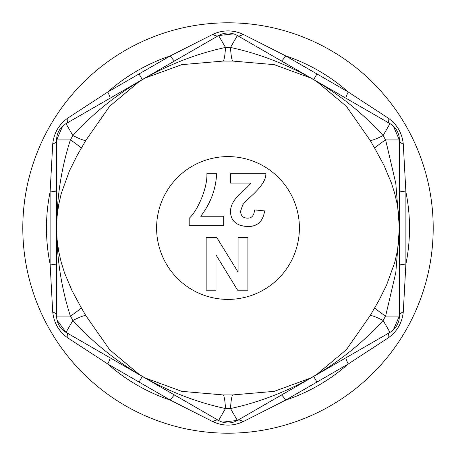 <?xml version="1.0" encoding="UTF-8"?>
<svg xmlns="http://www.w3.org/2000/svg" width="456" height="456" viewBox="0 0 456 456"><rect width="100%" height="100%" fill="white"/><g stroke="black" fill="none" stroke-linecap="round" stroke-linejoin="round"><path stroke-width="0.68" d="M250.515 183.073L230.502 183.073L230.502 173.685L265.837 173.685C266.196 179.527 261.265 187.08 251.039 196.348C246.491 200.572 243.715 203.444 242.695 204.966L240.608 211.145C240.745 215.716 243.019 218.042 247.426 218.122C251.706 218.321 254.083 215.58 254.568 209.902L264.634 210.9C262.964 221.662 257.144 226.866 247.186 226.501C236.442 225.794 230.878 220.915 230.502 211.863C230.422 207.372 232.189 202.88 235.798 198.388L242.415 191.691C247.79 186.812 250.492 183.939 250.515 183.073M238.083 237.576L247.91 237.576L247.91 290.193L237.605 290.193L215.99 254.904L215.99 290.193L206.163 290.193L206.163 237.576L216.788 237.576L238.083 272.107L238.083 237.576M200.748 216.235L223.685 216.235L223.685 225.623L189.2 225.623L189.2 218.281C197.978 210.358 207.657 187.234 206.881 173.685L216.628 173.685C215.905 189.177 210.615 203.365 200.748 216.235M399.353 230.833L398.886 239.759L397.336 251.159L394.725 262.553L386.528 285.194L379.107 300.105L374.855 307.538A34.234 3.477 120 0 0 370.312 315.415L346.343 349.712L316.145 374.969M311.203 377.825L274.244 391.345L232.549 394.953A34.234 3.477 180 0 0 223.451 394.953L181.767 391.345L144.791 377.819M139.849 374.969L109.662 349.723L85.688 315.415A34.234 3.477 -120 0 0 81.145 307.538L71.962 290.557L64.57 272.984L61.275 262.542L58.664 251.165L57.114 239.736L56.647 230.827M56.647 225.167L57.114 216.241L58.664 204.841L61.275 193.447L69.472 170.806L76.893 155.895L81.145 148.462A34.234 3.477 -60 0 0 85.688 140.585L109.657 106.288L139.855 81.031M144.797 78.175L181.756 64.655L223.451 61.047A34.234 3.477 -0 0 0 232.549 61.047L274.233 64.655L311.197 78.175M316.162 81.043L346.343 106.288L370.312 140.585A34.234 3.477 60 0 0 374.855 148.462L384.037 165.442L391.43 183.016L394.725 193.458L397.336 204.835L398.886 216.264L399.353 225.173M232.549 394.953A18.793 2.662 -89.1 0 0 230.519 408.553C288.648 396.019 343.174 364.526 383.103 320.46A18.793 2.662 29.1 0 0 370.312 315.415M85.688 315.415A18.793 2.662 -29.1 0 0 72.897 320.46C112.814 364.532 167.352 396.007 225.481 408.553A18.793 2.662 89.1 0 0 223.451 394.953M281.306 395.113A12.779 1.459 -120 0 1 285.661 400.123L348.23 363.996L388.255 337.873A12.779 5.899 -120 0 1 389.983 332.367A18.793 18.793 0 0 0 399.376 316.093L399.376 139.906A18.793 18.793 0 0 0 389.983 123.633L237.394 35.539A18.793 18.793 0 0 0 218.606 35.539L66.017 123.633A18.793 18.793 0 0 0 56.624 139.906L56.624 316.093A18.793 18.793 0 0 0 66.017 332.367L218.606 420.46L225.481 408.553A17.659 2.035 0 0 1 230.519 408.553L237.394 420.46L389.983 332.367L383.103 320.46A17.659 2.035 -60 0 1 385.622 316.093L395.785 272.711L399.376 228.211M374.855 307.538A18.793 2.662 -149.1 0 0 385.622 316.093L399.376 316.093L393.306 329.927M399.376 227.795L395.785 183.301L385.622 139.906A18.793 2.662 -30.9 0 0 374.855 148.462M370.312 140.585A18.793 2.662 150.9 0 0 383.103 135.54C343.208 91.491 288.631 59.975 230.519 47.447A18.793 2.662 -90.9 0 0 232.549 61.047M393.351 126.118L399.376 139.906L385.622 139.906A17.659 2.035 -120 0 1 383.103 135.54L389.983 123.633A12.779 5.899 120 0 1 388.255 118.127L348.23 92.004L285.661 55.877L243.025 34.28C232.976 29.765 222.961 29.765 212.975 34.28L170.339 55.877L107.77 92.004L67.744 118.127C58.813 124.573 53.802 133.249 52.719 144.153L50.109 191.879L50.109 264.121L52.719 311.847C53.836 322.808 58.841 331.483 67.744 337.873L107.77 363.996L170.339 400.123L212.975 421.72C223.024 426.235 233.039 426.235 243.025 421.72L285.661 400.123A181.522 181.522 0 0 0 348.23 363.996A12.779 1.459 -120 0 1 346.07 357.721M223.451 61.047A18.793 2.662 90.9 0 0 225.481 47.447C167.352 59.981 112.826 91.474 72.897 135.54A18.793 2.662 -150.9 0 0 85.688 140.585M243.025 34.28A12.779 5.899 120 0 1 237.394 35.539L230.519 47.447A17.659 2.035 180 0 1 225.481 47.447L218.606 35.539L233.609 33.875M81.145 148.462A18.793 2.662 30.9 0 0 70.378 139.906C52.166 196.513 52.178 259.475 70.378 316.093A18.793 2.662 149.1 0 0 81.145 307.538M67.744 118.127A12.779 5.899 60 0 1 66.017 123.633L72.897 135.54A17.659 2.035 120 0 1 70.378 139.906L56.624 139.906L62.694 126.073M52.719 311.847A12.779 5.899 -0 0 1 56.624 316.093L70.378 316.093A17.659 2.035 60 0 1 72.897 320.46L66.017 332.367L57.074 320.192M212.975 421.72A12.779 5.899 -60 0 1 218.606 420.46A18.793 18.793 0 0 0 237.394 420.46L222.391 422.125M174.694 395.113A12.779 1.459 -60 0 0 170.339 400.123A181.522 181.522 0 0 1 107.77 363.996A12.779 1.459 -60 0 0 109.93 357.721M399.376 265.392A12.779 1.459 180 0 1 405.891 264.121L405.891 191.879L403.281 144.153C402.198 133.249 397.187 124.573 388.255 118.127M399.376 190.608A12.779 1.459 180 0 0 405.891 191.879A181.522 181.522 0 0 1 405.891 264.121L403.281 311.847A12.779 5.899 180 0 0 399.376 316.093M346.07 98.279A12.779 1.459 120 0 1 348.23 92.004A181.522 181.522 0 0 0 285.661 55.877A12.779 1.459 120 0 1 281.306 60.887M174.694 60.887A12.779 1.459 60 0 1 170.339 55.877A181.522 181.522 0 0 0 107.77 92.004A12.779 1.459 60 0 1 109.93 98.279M56.624 190.608A12.779 1.459 -0 0 1 50.109 191.879A181.522 181.522 0 0 0 50.109 264.121A12.779 1.459 -0 0 1 56.624 265.392M237.394 420.46A12.779 5.899 -120 0 1 243.025 421.72M388.255 337.873C397.187 331.426 402.198 322.751 403.281 311.847M399.376 139.906A12.779 5.899 180 0 0 403.281 144.153M218.606 35.539A12.779 5.899 60 0 1 212.975 34.28M56.624 139.906A12.779 5.899 -0 0 1 52.719 144.153M66.017 332.367A12.779 5.899 -60 0 1 67.744 337.873M228 433.2A205.2 205.2 0 0 1 26.904 268.835A205.2 205.2 0 0 1 200.674 24.63A205.2 205.2 0 0 1 432.744 214.309A205.2 205.2 0 0 1 228 433.2M156.596 228A71.404 71.404 0 0 0 228 299.404A71.404 71.404 0 0 0 299.404 228A71.404 71.404 0 0 0 228 156.596A71.404 71.404 0 0 0 156.596 228M142.312 376.417L139.12 381.951M313.688 376.417L316.88 381.951M316.88 74.049L313.688 79.583M139.12 74.049L142.312 79.583M399.348 231.067L399.348 224.933M316.327 374.86L311.026 377.921M144.974 377.921L139.678 374.866M56.652 231.061L56.652 224.939M139.673 81.139L144.974 78.079M311.026 78.079L316.322 81.134"/></g></svg>
